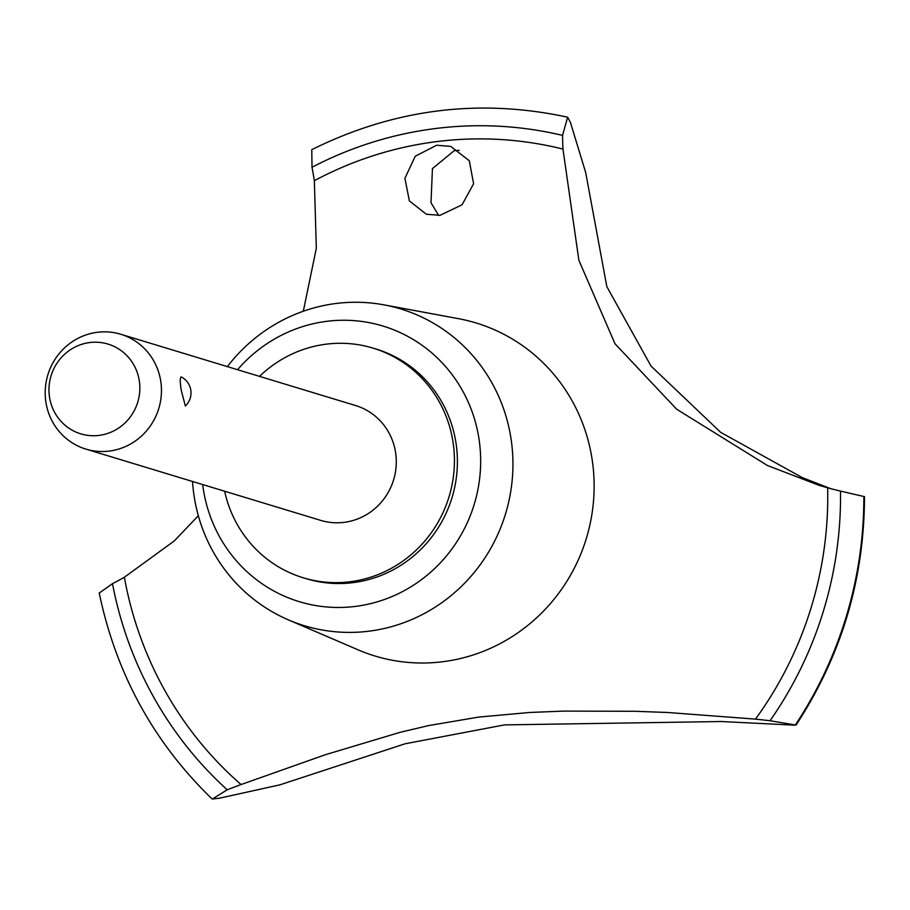 <?xml version="1.0" encoding="UTF-8"?>
<svg xmlns="http://www.w3.org/2000/svg" width="910" height="910" viewBox="0 0 910 910"><rect width="100%" height="100%" fill="white"/><g stroke="black" fill="none" stroke-linecap="round" stroke-linejoin="round"><path stroke-width="1.36" d="M224.645 491.218A120.018 115.934 -73.1 0 0 303.292 577.804L306.26 578.703A120.018 115.934 -73.1 0 0 456.774 449.153A120.018 115.934 -73.1 0 0 375.978 349.008L373.009 348.109A120.018 115.934 -73.1 0 0 259.509 376.376M303.292 577.804A120.018 115.934 -73.1 0 0 453.806 448.243A120.018 115.934 -73.1 0 0 373.009 348.109M192.522 481.47A165.552 159.91 -73.1 0 0 193.034 487.612A165.552 159.91 -73.1 0 0 288.311 619.835A165.552 159.91 -73.1 0 0 512.08 447.037A165.552 159.91 -73.1 0 0 383.918 304.85A165.552 159.91 -73.1 0 0 227.375 366.616M202.68 484.552A144.019 139.116 -73.1 0 0 357.084 606.185A144.019 139.116 -73.1 0 0 479.911 446.207A144.019 139.116 -73.1 0 0 384.373 326.485A144.019 139.116 -73.1 0 0 237.533 369.71M288.311 619.835L358.005 649.797A174.026 168.1 -73.1 0 0 374.988 656.008A174.026 168.1 -73.1 0 0 593.229 468.149A174.026 168.1 -73.1 0 0 476.078 322.959A174.026 168.1 -73.1 0 0 458.515 318.671L383.918 304.85M794.02 725.134L721.323 721.528L504.47 724.895L405.121 743.777L279.882 784.852L219.481 798.195L212.371 799.014L227.216 789.789A1200.199 1159.306 106.9 0 1 241.082 784.545L325.37 754.72L399.752 732.413L428.474 725.611L478.705 717.08L529.688 712.473L563.836 711.097L635.464 711.29L667.883 712.507L755.471 719.128A1200.199 1159.306 106.9 0 1 770.042 720.743L796.045 725.099C841.409 655.701 864.227 579.545 864.5 496.655L840.499 491.093A378.06 365.183 106.9 0 1 827.645 487.794L818.966 485.28L767.471 465.51L676.676 409.238L615.001 343.775L578.862 260.226L562.971 149.092A378.06 365.183 106.9 0 1 562.562 135.397L567.647 117.208L570.399 122.327L585.665 172.445L606.845 286.673L651.025 366.059L720.686 432.364L802.222 477.579L830.352 488.534M863.965 496.416A398.466 384.885 -73.1 0 1 795.567 724.849L794.02 725.122M198.335 515.731L174.242 540.961L124.363 577.247A378.06 365.183 106.9 0 1 112.487 583.674L99.224 593.036C116.127 673.787 153.676 742.367 211.893 798.775M459.197 150.343L454.317 150.582L432.455 168.589M436.652 145.225L450.712 146.396L469.287 160.717L473.598 183.763L462.041 204.795L440.053 215.317L426.324 214.248L409.375 200.905L404.893 178.337L415.244 156.236L436.652 145.225M120.757 334.254L355.583 405.53A60.014 57.967 106.9 0 1 395.975 455.603A60.014 57.967 106.9 0 1 320.718 520.384L85.893 449.108A60.014 57.967 106.9 0 1 45.5 399.035A60.014 57.967 106.9 0 1 120.757 334.254A60.014 57.967 106.9 0 1 161.15 384.327A60.014 57.967 106.9 0 1 85.893 449.108M185.367 406.008L181.261 390.424C179.952 381.847 179.952 377.354 181.283 376.933L181.522 377.036A18.007 18.007 0 0 1 185.367 406.008M139.605 383.224A46.91 45.307 -73.1 0 0 89.692 342.558A46.91 45.307 -73.1 0 0 49.208 394.724A46.91 45.307 -73.1 0 0 99.122 435.389A46.91 45.307 -73.1 0 0 139.605 383.224M432.443 168.589L430.999 202.702L438.643 215.477M567.499 117.174L567.521 117.174C479.149 98.132 393.916 108.961 311.777 149.672L312.005 167.269A378.06 365.183 106.9 0 1 314.348 180.703L316.316 248.362L303.303 311.231M795.442 724.804A398.466 384.885 -73.1 0 0 863.84 496.382M755.471 719.128A366.059 353.592 -73.1 0 0 827.645 487.794M124.363 577.247A366.059 353.592 -73.1 0 0 241.082 784.545M562.562 135.397A379.265 366.343 -73.1 0 0 312.005 167.269M562.971 149.092A366.059 353.592 -73.1 0 0 314.348 180.703M112.487 583.674A379.265 366.343 -73.1 0 0 227.216 789.789M770.042 720.743A379.265 366.343 -73.1 0 0 840.499 491.093"/></g></svg>
